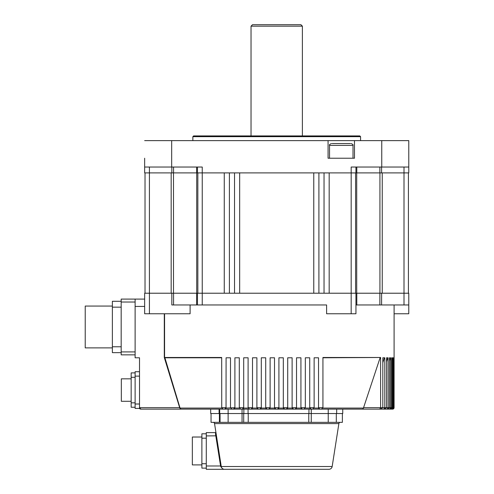 <?xml version="1.0" encoding="UTF-8"?>
<svg xmlns="http://www.w3.org/2000/svg" width="494" height="494" viewBox="0 0 494 494"><rect width="100%" height="100%" fill="white"/><g stroke="black" fill="none" stroke-linecap="round" stroke-linejoin="round"><path stroke-width="0.74" d="M408.408 172.9L408.408 293.22M145.02 293.22L145.02 172.9M224.257 172.9L224.257 293.22M229.395 293.22L229.395 172.9M234.527 172.9L234.527 293.22M318.902 293.22L318.902 172.9M324.033 172.9L324.033 293.22M329.171 293.22L329.171 172.9M239.664 293.22L239.664 172.9M313.764 172.9L313.764 293.22M379.929 293.22L356.717 293.22L356.717 172.9L379.929 172.9L379.929 293.22M196.711 293.22L173.499 293.22L173.499 172.9L196.711 172.9L196.711 293.22M355.581 172.9L355.581 293.22M197.847 293.22L197.847 172.9M251.032 26.17L252.502 24.7L300.926 24.7L302.39 26.17L251.032 26.17L251.032 135.924M360.571 136.659L192.858 136.659L193.586 135.924L359.836 135.924L360.571 136.659L360.571 140.617M192.858 136.659L192.858 140.617M302.39 26.17L302.39 135.924M197.477 172.9L144.656 172.9L144.656 167.034L202.244 167.034L202.244 304.959L197.477 304.959L197.477 293.22L351.178 293.22L351.178 167.034L408.773 167.034L408.773 172.9L197.477 172.9L197.477 167.034M355.952 167.034L355.952 172.9M328.072 158.228L354.482 158.228L354.482 140.617L328.072 140.617L328.072 158.228M408.773 167.034L408.773 140.617L381.757 140.617L381.757 167.034M171.671 167.034L171.671 140.617L328.072 140.617M354.482 140.617L381.757 140.617M144.656 158.228L144.656 167.034M144.656 140.617L171.671 140.617M392.631 409.137L394.089 407.674A1.47 1.47 0 0 1 392.631 409.137L378.311 409.137M131.157 401.289L121.326 401.289L121.326 378.836L131.157 378.836M112.373 347.881L85.227 347.881L85.227 306.058L112.373 306.058M139.518 376.125L135.115 376.125L135.115 408.408L139.518 408.408L139.518 357.786L135.115 357.786L135.115 299.092L144.656 299.092L121.178 299.092L135.115 299.092M164.57 313.764L164.57 357.489L164.903 357.786L221.689 357.786L164.903 357.786L180.051 408.075L180.971 409.137L140.988 409.137L210.685 409.137L210.685 413.54L219.083 413.54L219.083 409.137M363.596 409.137L180.971 409.137L179.785 408.075L221.744 408.075L221.689 357.489L164.292 357.489L164.292 313.764M190.104 304.959L190.104 313.764L144.656 313.764L144.656 293.22L197.477 293.22M231.958 409.137L230.494 407.674L230.494 357.786L226.091 357.786L226.036 408.075L234.897 407.674L234.897 357.786L239.294 357.786L239.294 407.674L243.696 407.674L243.696 357.786L248.099 357.786L248.099 407.674L252.502 407.674L252.502 357.786L256.905 357.786L256.905 407.674L261.307 407.674L261.307 357.786L265.71 357.786L265.71 407.674L270.113 407.674L270.113 357.786L274.51 357.786L274.51 407.674L278.912 407.674L278.912 357.786L283.315 357.786L283.315 407.674L287.718 407.674L287.718 357.786L292.121 357.786L292.121 407.674L296.524 407.674L296.524 357.786L300.926 357.786L300.926 407.674L305.329 407.674L305.329 357.786L309.726 357.786L309.726 407.674L314.128 407.674L314.128 357.786L318.531 357.786L318.531 407.674L322.934 407.674L322.934 357.489L380.621 357.489L322.934 357.786M394.064 357.786L393.934 358.236M394.089 407.674L394.101 304.959M393.527 357.786L393.138 359.132M392.273 409.137L393.619 407.674L393.619 357.786L393.138 357.786L393.138 407.674L393.934 407.674L392.378 409.137L377.811 409.137M392.31 357.786L391.662 360.027M391.236 409.137L392.483 407.674L392.483 357.786L391.662 357.786L391.662 407.674L393.138 407.674L391.458 409.137L376.539 409.137M390.408 357.786L389.482 360.929M389.507 409.137L390.661 407.674L390.661 357.786L389.482 357.786L389.482 407.674L391.662 407.674L389.846 409.137L374.458 409.137M387.778 357.786L386.555 361.824M387.049 409.137L388.117 407.674L388.117 357.786L386.555 357.786L386.555 407.674L389.482 407.674L387.512 409.137L371.519 409.137M384.363 357.786L382.819 362.726M383.819 409.137L384.795 407.674L384.795 357.786L382.819 357.786L382.819 407.674L386.555 407.674L384.412 409.137L342.743 409.137L342.743 413.54L336.673 413.54L336.673 409.137L342.743 409.137M380.09 357.786L363.565 407.674L380.621 407.674L380.621 357.489M135.115 354.846L121.178 354.846L121.178 299.092M202.244 304.959L326.602 304.959L326.602 313.764L351.178 313.764L351.178 293.22L355.952 293.22L355.952 313.764L351.178 313.764M197.477 304.959L196.624 304.959L196.624 293.22M173.561 293.22L173.561 304.959L196.624 304.959M173.561 304.959L171.826 304.959L171.826 293.22M408.773 304.959L379.867 304.959L379.867 293.22L408.773 293.22L408.773 313.764L394.101 313.764M355.952 293.22L356.798 293.22L356.798 304.959L379.867 304.959M356.798 304.959L355.952 304.959M356.798 293.22L379.867 293.22M121.178 352.648L112.373 352.648L121.178 352.648M112.373 352.648L112.373 301.291L121.178 301.291L112.373 301.291M234.082 408.989L233.427 409.137L234.897 407.674L234.835 408.075L239.355 408.075L239.294 407.674L240.763 409.137M242.881 408.989L242.233 409.137L243.696 407.674L243.641 408.075L248.155 408.075L248.099 407.674L249.569 409.137L248.951 409.001M318.797 408.519L318.587 408.075L314.073 408.075L314.128 407.674L312.665 409.137L311.269 409.137L311.269 413.54L248.074 413.54L248.074 409.137L251.032 409.137L252.502 407.674L252.446 408.075L256.96 408.075L256.905 407.674L258.374 409.137L257.72 408.989M258.374 409.137L259.838 409.137L261.307 407.674L261.252 408.075L265.766 408.075L265.71 407.674L267.174 409.137L266.532 408.989M267.174 409.137L268.643 409.137L270.113 407.674L270.051 408.075L274.571 408.075L274.51 407.674L275.979 409.137L277.449 409.137L278.912 407.674L278.857 408.075L283.371 408.075L283.315 407.674L284.785 409.137L286.897 408.989M286.248 409.137L287.718 407.674L287.662 408.075L292.176 408.075L292.121 407.674L293.59 409.137L308.941 409.137L308.941 413.54M295.708 408.989L295.054 409.137L296.524 407.674L296.468 408.075L300.982 408.075L300.926 407.674L302.39 409.137L301.754 408.995M304.477 409.001L303.859 409.137L305.329 407.674L305.267 408.075L309.787 408.075L309.726 407.674L311.195 409.137L310.547 408.989M318.587 408.075L320.001 409.137L319.346 408.989M321.464 409.137L322.934 407.674L322.878 408.075L363.461 408.075L363.565 407.674M377.947 409.137L392.378 409.137M376.805 409.137L391.458 409.137M374.866 409.137L389.846 409.137M372.075 409.137L387.512 409.137M368.357 409.137L384.412 409.137M140.988 409.137L139.518 407.674L179.662 407.674L164.292 357.489M135.115 376.125L135.115 371.723L139.518 371.723M131.157 407.235L135.115 407.235L131.157 407.235L131.157 372.896L135.115 372.896L131.157 372.896M380.473 409.137L382.819 407.674L380.621 407.674L379.732 409.137M362.689 409.137L363.461 408.075M309.979 408.495L309.787 408.075M301.161 408.47L300.982 408.075M296.332 408.39L296.468 408.075M292.343 408.445L292.176 408.075M287.452 408.513L287.662 408.075M283.531 408.439L283.371 408.075M278.702 408.433L278.857 408.075M274.726 408.433L274.571 408.075M269.897 408.439L270.051 408.075M265.97 408.513L265.766 408.075M261.085 408.445L261.252 408.075M257.09 408.39L256.96 408.075M251.032 409.137L251.674 408.995M252.267 408.47L252.446 408.075M243.449 408.495L243.641 408.075M234.625 408.519L234.835 408.075M222.257 408.834L223.158 409.137L221.689 407.674L226.091 407.674L224.622 409.137L225.276 408.989M225.851 408.476L226.036 408.075M139.518 408.408A1.47 1.47 0 0 0 140.79 409.137A1.47 1.47 0 0 1 139.518 408.408M179.785 408.075L179.927 407.593M340.329 422.345A1.47 1.47 0 0 0 338.878 423.586L214.544 423.586A1.47 1.47 0 0 0 213.093 422.345M221.25 466.509L332.172 466.509A3.304 3.304 0 0 1 328.911 469.3L224.517 469.3A3.304 3.304 0 0 1 221.25 466.509L214.544 423.586M211.049 413.54L211.049 422.345L342.379 422.345L342.379 413.54M201.879 464.897L192.345 464.897L192.345 437.017L201.879 437.017M332.172 466.509L338.878 423.586M248.074 413.54L219.688 413.54L219.688 409.137M228.129 422.345L228.129 409.137L242.054 409.137L242.054 422.345M219.688 413.54L219.083 413.54M311.269 422.345L311.269 413.54L336.673 413.54L336.673 409.137L320.001 409.137M216.458 435.819L206.282 435.918L206.282 465.996L220.583 465.996L215.81 435.918C215.359 433.905 215.433 432.8 216.026 432.614M206.282 435.918L206.282 432.614L215.958 432.614L206.282 432.614M226.666 469.3L206.282 469.3L206.282 465.996M206.282 469.3L250.1 469.3M206.282 468.127L201.879 468.127L206.282 468.127M201.879 468.127L201.879 433.794L206.282 433.794M336.303 413.54L336.303 422.345L336.303 413.54M220.058 413.54L220.058 422.345L220.058 413.54M221.979 468.114L220.707 466.509L220.583 465.996L221.158 465.91M221.238 466.429L220.707 466.509M332.129 143.556L350.425 143.556M346.652 143.556L347.535 143.556M335.018 143.556L340.397 143.556M382.251 172.9L382.251 293.22M404.006 304.959L404.006 167.034M171.177 293.22L171.177 172.9M149.423 167.034L149.423 313.764M196.624 172.9L196.624 167.034M173.561 167.034L173.561 172.9M171.826 172.9L171.826 167.034M381.603 167.034L381.603 172.9M379.867 172.9L379.867 167.034M356.798 167.034L356.798 172.9M381.603 293.22L381.603 304.959M121.178 351.913L135.115 351.913M135.115 302.025L121.178 302.025M121.178 307.163L112.373 307.163M112.373 346.776L121.178 346.776M144.656 306.428L135.115 306.428M135.115 404.006L139.518 404.006M131.157 402.832L135.115 402.832M135.115 377.299L131.157 377.299M219.404 413.54L219.404 422.345M243.863 409.137L243.863 413.54M328.232 422.345L328.232 409.137M206.282 438.19L201.879 438.19M201.879 463.724L206.282 463.724M308.762 413.54L308.762 422.345M248.229 413.54L248.229 422.345M243.703 413.54L243.703 422.345M353.012 158.228L353.012 145.39L329.535 145.39C329.078 144.927 329.689 144.316 331.369 143.556M329.535 158.228L329.535 145.39M353.012 145.39C353.5 144.964 352.889 144.353 351.178 143.556"/></g></svg>
